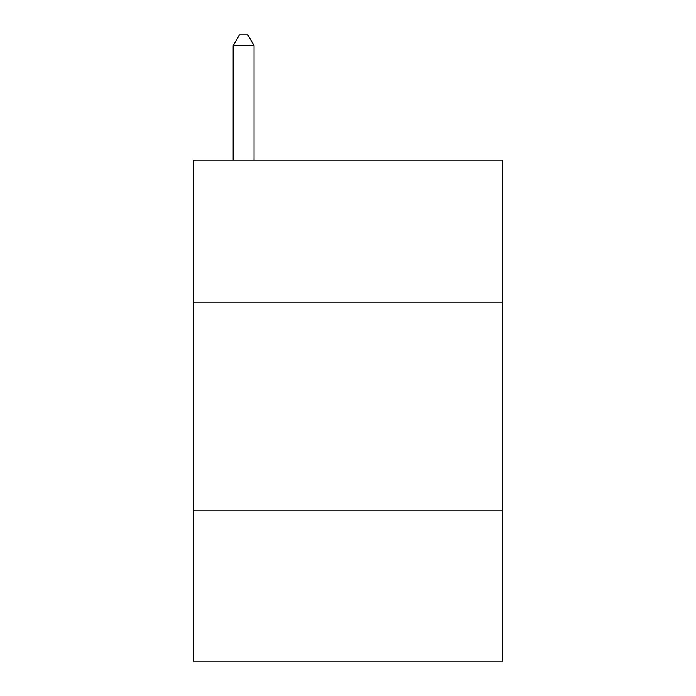 <?xml version="1.0" encoding="UTF-8"?>
<svg xmlns="http://www.w3.org/2000/svg" width="696" height="696" viewBox="0 0 696 696"><rect width="100%" height="100%" fill="white"/><g stroke="black" fill="none" stroke-linecap="round" stroke-linejoin="round"><path stroke-width="1.04" d="M502.512 302.064L502.512 160.08L193.488 160.08L193.488 302.064L502.512 302.064L502.512 661.2L193.488 661.2L193.488 302.064M502.512 510.864L193.488 510.864M254.04 160.08L254.04 45.658L233.16 45.658L233.16 160.08M233.16 45.658L239.424 34.8L247.776 34.8L254.04 45.658"/></g></svg>
